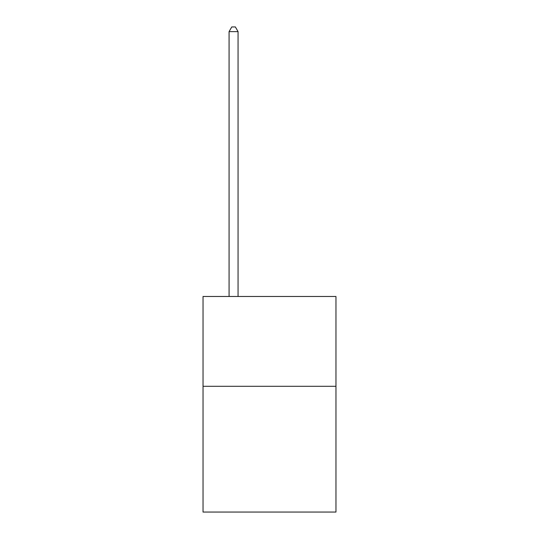<?xml version="1.0" encoding="UTF-8"?>
<svg xmlns="http://www.w3.org/2000/svg" width="539" height="539" viewBox="0 0 539 539"><rect width="100%" height="100%" fill="white"/><g stroke="black" fill="none" stroke-linecap="round" stroke-linejoin="round"><path stroke-width="0.81" d="M335.965 386.301L335.965 512.05L203.035 512.05L203.035 296.484L335.965 296.484L335.965 386.301L203.035 386.301M238.063 296.484L238.063 31.619L229.082 31.619L229.082 296.484M229.082 31.619L231.777 26.95L235.368 26.95L238.063 31.619"/></g></svg>
